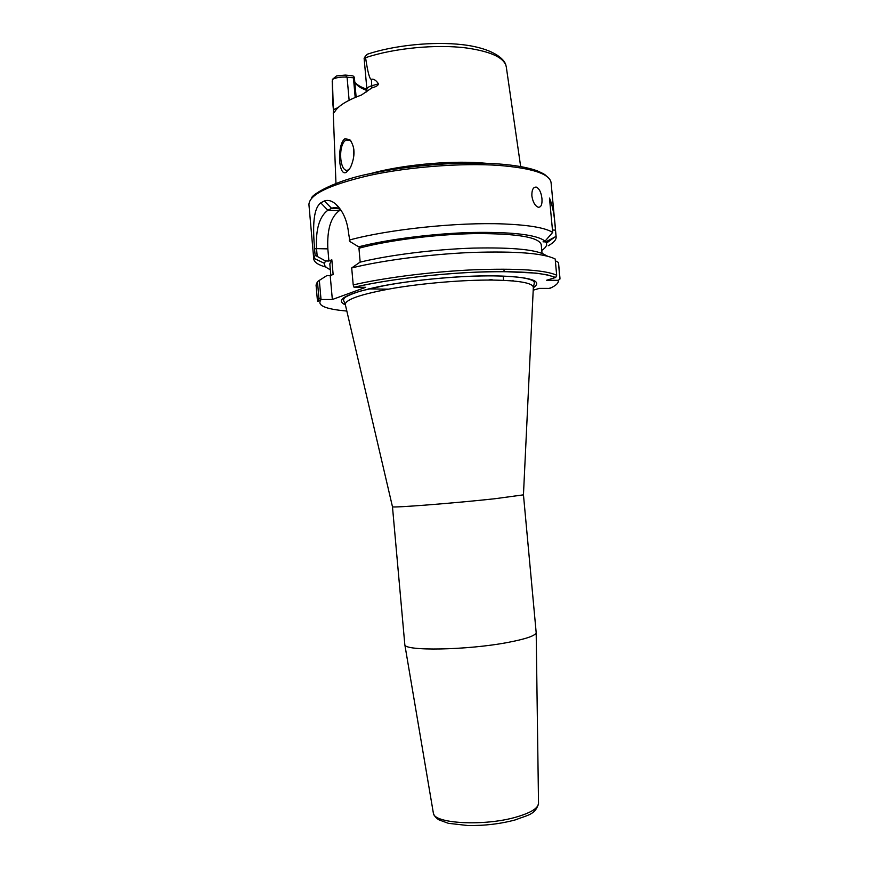 <?xml version="1.0" encoding="UTF-8"?>
<svg xmlns="http://www.w3.org/2000/svg" width="869" height="869" viewBox="0 0 869 869"><rect width="100%" height="100%" fill="white"/><g stroke="black" fill="none" stroke-linecap="round" stroke-linejoin="round"><path stroke-width="1.3" d="M369.629 173.833C399.675 165.229 447.698 160.461 480.568 162.851L485.825 163.263M349.132 100.25L347.068 77.156L345.362 75.071L352.955 75.875L354.356 77.2L353.433 77.819L347.068 77.156C341.061 76.744 336.162 77.504 332.382 79.416L333.435 112.025M332.382 79.416L336.542 75.929L345.362 75.071M354.78 81.99C356.442 85.358 360.472 88.182 366.859 90.452M354.356 77.2L356.138 97.067M523.453 494.754L536.184 632.654C535.478 635.706 526.049 638.954 507.92 642.43C467.37 650.24 403.824 651.272 404.813 644.613L392.473 506.768C391.267 508.061 454.118 503.184 494.733 498.752L523.453 494.852L533.349 287.128C532.208 282.805 518.402 280.459 491.941 280.068C463.362 279.861 423.768 283.153 393.494 288.247C362.156 293.852 346.068 299.186 345.243 304.248L345.406 304.976M321.03 299.555L319.336 280.383L317.457 281.686L318.89 297.839L320.509 299.523L332.338 299.512L365.74 287.302L354.041 287.259L353.216 284.934C383.49 277.808 431.35 271.725 473.344 269.814C517.403 268.184 545.189 269.987 556.681 275.223L555.715 277.461L546.623 280.242L558.148 280.318L559.864 279.242L558.495 262.471L559.984 278.406M551.424 287.628L549.012 288.41L539.367 288.389L533.197 290.192M317.457 281.686L316.055 285.021L317.457 300.924L318.89 297.839M353.216 284.934L351.695 267.934C381.925 260.428 429.753 254.193 471.748 252.455C515.817 251.032 543.625 253.216 555.172 258.984L556.681 275.223M315.11 255.247L325.538 260.982L328.916 261.037L327.841 248.871C326.95 229.677 330.774 216.957 339.334 210.7L327.841 210.244C319.39 216.544 315.621 229.34 316.522 248.632L314.556 248.892L315.11 255.247L313.752 258.995C314.187 262.275 318.315 265.002 326.114 267.163M314.556 248.892C313.231 231.708 312.08 209.559 320.748 202.846L324.333 200.978C328.232 199.631 332.219 200.837 336.27 204.573C343.201 211.384 347.318 220.998 348.621 233.413L349.968 241.549L358.625 246.807L362.123 246.883L358.94 248.241C387.737 240.344 436.314 234.174 475.864 233.576C517.24 233.522 539.019 237.204 541.224 244.623L542.039 253.324M552.467 230.035L555.476 230.133C554.618 215.979 552.619 205.301 549.48 198.099L552.684 232.414C545.46 227.841 529.134 225.017 503.694 223.952C457.811 222.029 387.878 229.405 349.219 240.094M513.003 280.285L513.068 280.959M555.476 230.133L556.062 236.401L545.743 241.897L543.049 241.821L545.048 241.137C536.89 234.706 512.514 231.817 471.889 232.479C433.12 233.533 387.628 239.355 358.625 246.807M548.22 245.775C553.683 242.723 556.323 239.779 556.149 236.933L556.062 236.401M541.952 198.599C542.332 204.552 541.083 207.43 538.204 207.235C534.978 205.844 532.86 202.075 531.861 195.905C531.709 189.898 533.186 186.965 536.282 187.107C539.312 188.551 541.202 192.386 541.952 198.599M367.207 54.258L365.165 56.539L365.567 57.702C367.783 72.464 369.716 79.655 371.367 79.264L371.899 87.878L361.406 95.047C346.329 100.598 337.291 106.442 334.304 112.568L333.251 112.872L335.955 183.37M365.165 56.539L364.122 58.364L366.892 89.181C366.892 87.888 368.575 86.726 371.943 85.716L378.471 83.848C376.081 80.274 373.713 78.742 371.367 79.264M378.471 83.848C378.287 85.423 376.092 86.759 371.899 87.878M344.863 138.801L349.707 139.54C355.193 146.785 355.421 156.159 350.403 167.641L346.351 172.29C338.15 177.319 337.053 143.83 344.863 138.801M355.041 82.501C357.431 85.151 361.385 87.4 366.892 89.235M353.433 77.819L355.193 97.458M349.457 169.183L348.371 169.846C339.779 174.332 337.465 144.439 346.068 140.05L350.37 140.463L351.348 141.517M353.846 149.023L353.498 158.81M545.048 241.137L552.684 232.414M541.767 250.424C545.623 247.871 547.188 245.449 546.438 243.135L545.743 241.897M325.538 260.982L324.419 263.34C324.104 265.751 326.081 267.848 330.339 269.651M351.695 267.934L359.994 262.177C389.04 255.03 434.554 249.327 473.323 248.1C513.937 247.241 538.302 249.794 546.405 255.758L547.785 256.236M328.916 261.037L331.828 259.788L333.131 274.463L330.22 275.636L332.338 299.512M330.839 275.386L329.818 263.861L331.828 259.788M358.94 248.241L360.179 262.134M339.334 210.7L340.518 210.113M341.734 211.373L339.898 209.57C337.183 207.452 334.435 207.039 331.632 208.343L324.333 200.978M320.748 202.846L327.841 210.244L331.458 208.419L338.66 208.712M317.185 256.029L316.522 248.632L327.841 248.871M319.336 280.383L326.831 275.614L330.22 275.636M558.495 262.471L555.334 260.765M491.963 279.416L488.356 280.057M388.226 289.171L368.434 288.899M503.205 276.375L503.575 280.339M503.911 269.129L504.139 271.606M365.567 57.702C393.614 48.164 436.618 44.026 466.61 48.001C491.582 51.597 504.824 57.995 506.334 67.195L520.661 166.566M332.925 104.486L332.208 80.904M433.294 812.711L433.37 813.145C433.631 823.671 484.261 826.473 516.164 817.088C530.514 812.917 537.965 808.409 538.53 803.575C535.261 814.948 527.548 815.035 515.317 819.891C500.381 823.91 484.522 825.789 467.728 825.517L448.415 823.323L438.997 819.88C435.999 818.055 434.12 815.817 433.37 813.145L404.813 644.613M538.519 803.119L536.184 632.654M533.316 287.878L534.413 282.501L533.566 281.121C528.439 277.895 515.154 276.146 493.733 275.886C461.971 275.56 416.99 279.536 384.978 285.499L361.461 290.8C353.14 293.353 347.513 295.677 344.569 297.752L343.353 299.892L345.243 304.248L392.473 506.768M533.338 287.769C543.549 280.73 530.405 276.744 493.896 275.821C459.81 275.484 410.82 280.1 378.536 286.683C345.677 293.939 334.619 300.001 345.362 304.867M321.161 299.555C316.392 305.291 324.941 309.125 346.829 311.048M555.313 277.656C544.374 272.464 517.033 270.672 473.29 272.279C431.621 274.18 384.033 280.231 354.183 287.27M550.034 288.291C556.258 285.456 558.963 282.794 558.148 280.318M313.752 258.995L308.94 204.671C309.147 194.515 329.481 184.728 369.944 175.31C409.19 166.87 461.211 162.872 498.285 165.371C532.197 168.108 549.795 173.865 551.076 182.642L556.149 236.933M337.769 206.083L336.52 204.812M332.936 104.606L333.479 110.711C333.544 109.613 335.032 108.636 337.932 107.767M333.294 112.677L333.479 110.711M320.509 299.523C318.532 301.315 317.511 301.782 317.457 300.924M497.557 163.861C515.23 165.164 528.613 167.554 537.683 171.03C546.677 175.038 544.798 174.897 547.285 176.776M336.835 205.356L337.596 205.888M367.402 54.193C394.005 45.264 433.468 41.288 462.373 44.667C492.234 48.077 504.585 58.712 505.943 65.403M367.109 54.541L366.446 55.29M366.892 89.181L366.37 91.973M350.37 140.463L349.707 139.54M346.601 139.779L349.729 140.007M311.613 198.219C310.798 195.21 334.663 180.111 372.942 173.127C411.276 165.099 461.167 161.384 496.959 163.817M546.438 243.135L554.596 237.204M324.419 263.34L313.752 258.223M338.497 208.614L331.632 208.343M339.898 209.57L336.27 204.573M354.041 287.259C391.626 278.341 457.181 271.378 503.01 271.562L535.912 273.094L547.122 274.81L555.715 277.461M534.044 187.628L536.282 187.107"/></g></svg>
